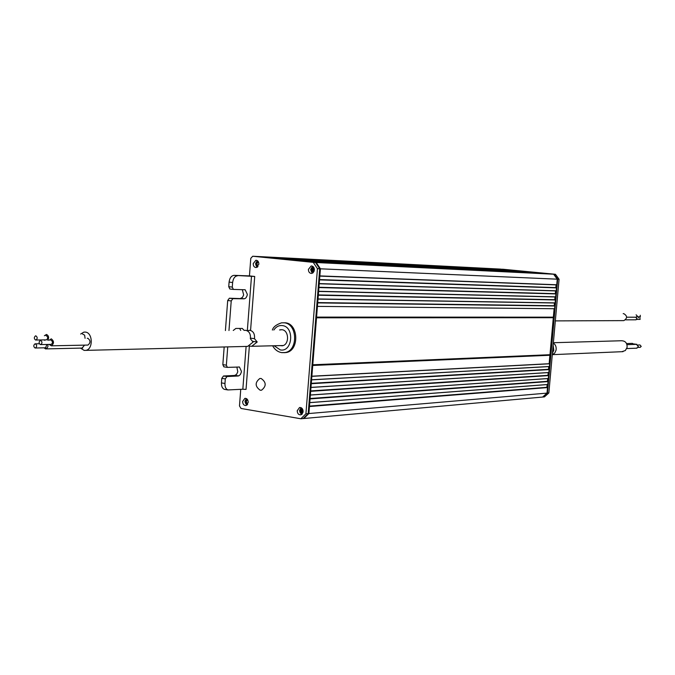 <?xml version="1.0" encoding="UTF-8"?>
<svg xmlns="http://www.w3.org/2000/svg" width="675" height="675" viewBox="0 0 675 675"><rect width="100%" height="100%" fill="white"/><g stroke="black" fill="none" stroke-linecap="round" stroke-linejoin="round"><path stroke-width="1.01" d="M302.974 412.467L301.312 412.611L302.434 413.657M258.179 261.461L256.863 263.942L257.968 266.532M313.883 271.679L312.491 271.62L313.343 272.472M247.286 399.313L246.299 401.887L247.624 404.291M316.516 317.807L553.306 317.714L549.982 354.712L312.778 364.778M554.116 308.72L553.357 317.166L316.575 317.107L553.298 317.166L553.306 317.714M314.212 270.802L311.631 270.692M314.314 268.962L311.681 268.844M314.272 268.726L311.749 268.616M303.092 410.873L300.4 411.092M303.067 410.653L300.392 410.873M302.434 408.915L300.788 409.042M302.29 408.696L300.915 408.814M240.747 389.348L239.482 405.928L241.043 408.468L300.864 418.77L303.134 418.567L308.188 413.606L303.134 418.567L303.843 418.508L308.897 413.539L309.454 406.519L547.518 387.577L547.02 393.112L542.607 397.06L303.843 418.508L308.897 413.539L547.02 393.112L557.255 279.18L320.423 268.81L316.238 262.516L310.534 261.951M309.766 402.604L310.061 398.917L548.049 381.586L547.788 384.488L309.766 402.604M318.018 298.949L318.313 295.228L555.39 299.953L555.128 302.881L318.018 298.949M318.634 291.279L318.929 287.558L555.93 293.912L555.668 296.84L318.634 291.279M549.408 366.508L549.653 363.783L311.858 376.321L311.58 379.78L549.408 366.508L548.75 366.601L548.505 369.326L549.129 369.596L311.268 383.704L310.981 387.391L548.868 372.507L549.129 369.596M319.241 283.601L319.537 279.88L556.478 287.879L556.208 290.807L319.241 283.601M310.373 395.002L310.669 391.314L548.589 375.595L548.328 378.498L310.373 395.002M300.864 418.77L305.918 413.8L308.188 413.606L319.714 268.785L308.188 413.606L308.897 413.539L320.423 268.81L319.857 275.915L556.757 284.766L557.255 279.18L553.627 274.21L548.792 273.738L310.686 261.951M309.606 261.849L316.238 262.516L320.423 268.81L317.452 268.684L313.267 262.373L315.529 262.482L319.714 268.785L315.529 262.482L553.627 274.21L557.255 279.18L554.065 274.227L547.585 273.679M509.068 270.076L500.572 269.106L252.712 256.238L313.267 262.373M554.597 308.728L554.85 305.986L317.706 302.898L317.427 306.382L554.597 308.728M313.554 267.098L312.213 267.612M311.901 271.552L312.491 271.62M304.298 261.343L302.712 261.183M298.62 260.769L297.042 260.609M292.975 260.196L291.406 260.035M287.356 259.63L285.795 259.47M281.762 259.065L280.209 258.905M276.202 258.5L274.657 258.339M270.667 257.934L269.131 257.782M302.012 408.375L301.042 408.611M300.729 412.509L301.312 412.611M549.906 354.712L549.172 363.715L549.653 363.783M548.868 372.507L548.21 372.6L547.965 375.325L548.589 375.595M548.328 378.498L547.67 378.591L547.425 381.316L548.049 381.586M547.788 384.488L547.13 384.581L546.885 387.307L547.518 387.577M506.891 269.705L507.389 269.992M512.544 270.253L513.928 270.54M517.396 270.717L518.78 271.012M280.353 258.879L523.657 271.485M285.938 259.445L528.55 271.957M532.069 272.135L533.469 272.43M297.186 260.584L538.397 272.911M541.941 273.08L543.383 273.476M556.757 284.766L556.09 284.884L555.846 287.626L556.478 287.879M556.208 290.807L555.55 290.917L555.306 293.667L555.93 293.912M555.668 296.84L555.002 296.958L554.757 299.7L555.39 299.953M555.128 302.881L554.462 302.991L554.217 305.733L554.85 305.986M312.803 267.671L313.934 267.722M301.624 408.704L302.257 408.653M548.75 366.601L311.58 379.856M548.505 369.326L311.302 383.316M556.09 284.884L319.84 276.1M555.846 287.626L319.562 279.585M548.21 372.6L310.973 387.458M547.965 375.325L310.694 390.918M555.55 290.917L319.224 283.77M555.306 293.667L318.946 287.263M311.867 376.203L549.172 363.715M555.002 296.958L318.617 291.44M554.757 299.7L318.338 294.924M554.462 302.991L318.009 299.109M554.217 305.733L317.731 302.586M547.67 378.591L310.365 395.061M547.425 381.316L310.095 398.512M547.13 384.581L309.757 402.654M546.885 387.307L309.488 406.105M312.719 365.47L549.931 355.261M257.842 261.048C256.061 262.929 255.985 264.878 257.597 266.912M257.538 260.778C255.226 262.803 255.142 264.929 257.276 267.157M301.598 408.004C299.877 410.189 300.038 412.223 302.079 414.096M301.278 407.793C299.05 410.181 299.219 412.366 301.801 414.349M313.175 266.676C311.141 268.65 311.065 270.717 312.93 272.86M312.888 266.439C310.323 268.54 310.238 270.751 312.626 273.071M246.923 398.933C245.413 400.975 245.54 402.907 247.312 404.713M246.586 398.697C244.561 400.95 244.704 403.051 247.016 405M508.452 269.857L255.757 256.39L263.858 257.251L255.04 256.357L308.745 261.824M502.47 269.207L555.458 274.295L559.077 279.256L557.693 279.197L547.459 393.078L548.851 392.951L544.447 396.892L543.046 397.018L547.02 393.112L542.607 397.06L547.459 393.078L557.693 279.197L554.065 274.227L547.99 273.662M508.899 269.882L509.515 270.101M242.637 401.473C242.755 404.224 243.878 405.565 246.004 405.515L248.223 402.418C248.105 399.676 246.991 398.326 244.873 398.377L242.637 401.473M246.375 398.571L244.966 401.313L246.822 405.152M253.218 263.604C253.268 266.119 254.273 267.427 256.222 267.536L258.854 264.195C258.803 261.698 257.808 260.39 255.867 260.263L253.218 263.604M257.335 260.634L255.538 263.714L257.065 267.283M297.236 410.695C297.363 413.556 298.569 414.931 300.831 414.838L303.1 411.683C302.974 408.831 301.776 407.447 299.514 407.54L297.236 410.695M301.042 407.675L299.514 410.51L301.582 414.509M308.416 269.384C308.475 271.983 309.538 273.324 311.614 273.417L314.348 270.008C314.288 267.418 313.225 266.077 311.167 265.967L308.416 269.384M312.66 266.288L310.677 269.485L312.382 273.198M244.046 298.823L232.9 298.654L231.221 300.932L227.694 300.493L229.373 298.223L244.704 298.721L245.953 297.861L247.05 295.827L247.328 294.325L245.177 289.769L233.373 289.415L232.276 287.111L232.622 282.504L229.087 282.099L228.741 286.698L232.276 287.111M240.528 298.401L242.443 297.439L243.667 294.916L242.3 289.651M238.148 376L226.986 376.549L225.307 378.911L221.797 378.346L223.476 375.992L234.655 375.452L238.807 375.857L240.325 374.574L241.279 372.347L241.431 371.343L239.448 367.023L227.365 367.377L226.353 365.183L227.737 346.882M234.655 375.452L236.562 374.38L237.794 371.807L236.849 367.031M244.063 330.353L242.308 328.463L235.862 328.447L233.246 330.472M240.713 330.396L239.591 328.413M227.694 300.493L225.416 330.564M224.176 346.975L222.834 364.652L226.353 365.183M231.221 300.932L228.977 330.522M225.307 378.911L224.961 383.484C224.851 386.902 225.838 389.062 227.922 389.939L242.831 389.222L246.113 346.435M221.797 378.346L221.451 382.911L224.961 383.484M225.188 389.492L224.412 389.365C222.337 388.479 221.341 386.336 221.451 382.911M227.306 367.352L223.847 366.829L222.834 364.652M233.423 289.432L229.846 289.001L228.741 286.698M229.087 282.099C229.677 277.923 231.356 275.67 234.107 275.349L249.438 275.889L250.788 258.323L252.712 256.238M234.107 275.349L254.711 276.472L250.577 330.286M237.642 275.746C234.892 276.067 233.221 278.319 232.622 282.504M317.452 268.684L305.918 413.8M249.438 275.889L254.711 276.472M249.362 346.157L246.038 389.416L242.831 389.222M260.204 390.234L261.554 390.201C266.524 386.142 266.372 382.236 261.115 378.464L259.824 378.498C254.829 382.514 254.956 386.429 260.204 390.234M279.577 329.965L281.956 329.712C289.178 330.244 289.491 344.908 282.293 345.777L279.83 345.608M282.69 322.827L285.373 322.793C298.755 323.713 299.413 350.873 286.09 352.544L283.998 352.696M633.909 343.972L636.947 344.351M638.077 345.026L639.984 344.959L641.225 346.418L640.069 347.33M626.569 343.567L632.391 343.373L634.188 344.436M626.999 344.672L636.449 344.351L638.457 346.714L636.592 348.19M553.373 342.723L621.413 340.748C625.413 340.841 627.303 343.086 627.075 347.49L625.32 350.553L621.818 351.709M553.331 343.136C555.601 344.621 556.512 346.958 556.065 350.156L554.74 353.042L552.302 354.645M552.428 353.194L553.804 350.241L553.137 345.322M40.399 344.596L40.762 344.587C42.39 343.178 42.365 341.803 40.686 340.453L40.331 340.462C38.694 341.871 38.72 343.246 40.399 344.596M50.903 344.393L51.266 344.385C52.886 342.984 52.861 341.618 51.19 340.284L50.836 340.284M35.075 348.013L35.438 348.005C37.074 346.579 37.049 345.195 35.353 343.837L34.999 343.845C33.362 345.262 33.387 346.646 35.075 348.013M45.588 347.777L46.896 344.469M35.615 340.04L35.969 340.031C37.614 338.614 37.589 337.222 35.893 335.863L35.547 335.863C33.902 337.281 33.919 338.673 35.615 340.04M46.128 339.863L46.482 339.863C48.119 338.453 48.102 337.07 46.406 335.72L46.069 335.728M49.072 344.427L51.418 345.819C54.186 343.44 54.143 341.111 51.283 338.842L49.005 340.318M87.353 345.077L87.953 345.068C90.695 342.748 90.644 340.478 87.817 338.268L87.235 338.276M44.044 347.811L45.512 348.907L46.904 348.486L47.933 346.52L47.807 344.452M82.088 348.072L84.552 345.136M47.841 340.335C49.157 337.584 48.71 335.627 46.499 334.454L44.381 335.745M85.075 338.31L84.628 335.154L82.536 334.007M80.485 348.114L84.164 350.401L85.818 350.367C93.277 349.405 92.931 332.707 85.438 332.092L83.894 332.117L80.671 334.032M246.054 346.435L247.624 346.393L253.117 342.073L250.366 338.757C250.805 334.074 249.286 331.265 245.81 330.337L244.358 330.353M44.44 339.896L44.786 340.386M247.092 330.699L249.919 330.294C253.395 331.223 254.914 334.015 254.475 338.681L257.209 341.989L251.733 346.3L248.948 346.005M252.602 341.348L257.209 341.989M250.45 338.124L254.475 338.681M636.061 317.208L637.293 316.001L636.095 314.812M640.254 315.259L640.229 316.777M635.816 319.815L637.048 318.6L635.842 317.419M640.001 317.824L639.984 319.393M638.854 316.777L638.474 317.824M623.185 313.656L623.784 313.656C627.455 315.925 627.48 318.246 623.86 320.617L623.084 320.617M555.458 274.295L502.588 269.207M548.851 392.951L559.077 279.256M541.966 273.088L302.856 261.157M304.155 261.293L543.105 273.198M298.485 260.719L538.152 272.717M512.57 270.253L269.274 257.757M270.532 257.892L513.683 270.363M517.421 270.726L274.801 258.323M276.067 258.449L518.535 270.827M281.627 259.014L523.412 271.299M287.221 259.58L528.306 271.772M532.094 272.135L291.549 260.018M292.832 260.145L533.216 272.244M303.075 411.91L300.586 412.121M313.976 271.493L311.842 271.401M302.889 409.868L300.451 410.071M302.771 409.548L300.527 409.733M303.083 411.868L300.577 412.079L303.083 411.893M303.109 411.531L300.493 411.75M314.044 267.958L312.061 267.874M314.348 270.042L311.555 269.924M314.364 269.705L311.572 269.587M309.757 261.858L309.049 261.824M247.328 330.607L251.497 276.227M223.476 375.992L226.986 376.549M229.373 298.223L232.9 298.654M274.101 345.743L280.37 349.945C292.688 352.316 294.713 326.59 282.277 325.569C278.859 325.257 276.041 326.742 273.831 330.033M272.388 330.05C273.181 327.021 276.235 324.616 281.543 322.836L284.217 322.802C297.616 323.722 298.274 350.907 284.943 352.578L281.888 352.645M244.637 289.71L245.177 289.769M238.942 366.947L239.448 367.023M241.793 328.396L242.308 328.463M311.901 266.001L311.167 265.967M300.248 407.481L299.514 407.54M256.517 260.297L255.867 260.263M245.514 398.326L244.873 398.377M224.412 389.365L227.922 389.939M223.847 366.829L227.365 367.377M229.846 289.001L233.373 289.415M272.658 345.786C274.733 349.591 277.695 351.861 281.551 352.603L286.09 352.544M280.462 329.738L282.007 329.721M623.033 351.65L552.302 354.662M637.023 348.173L626.737 348.57M640.339 347.321L638.17 347.397M40.762 344.587L51.266 344.385M35.438 348.005L45.951 347.777M35.969 340.031L46.482 339.863M51.418 345.819L87.953 345.068M46.077 348.899L82.645 348.064M85.818 350.367L247.624 346.393M35.353 343.837L39.378 343.761M251.733 346.3L283.205 345.524M636.322 317.208L626.645 317.199M640.398 316.777L637.04 316.777M636.086 319.807L625.489 319.84M640.162 319.393L636.778 319.402M555.339 320.895L623.86 320.617"/></g></svg>
